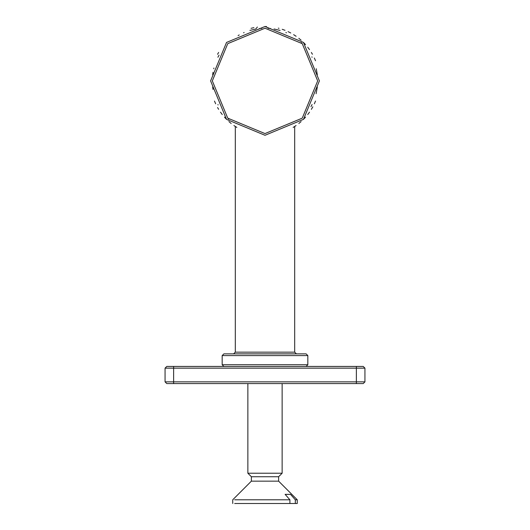 <?xml version="1.0" encoding="UTF-8"?>
<svg xmlns="http://www.w3.org/2000/svg" width="530" height="530" viewBox="0 0 530 530"><rect width="100%" height="100%" fill="white"/><g stroke="black" fill="none" stroke-linecap="round" stroke-linejoin="round"><path stroke-width="0.79" d="M364.938 368.151L363.229 366.442L166.771 366.442L165.062 368.151L165.062 381.858L166.771 383.574L363.229 383.574L364.938 381.858L364.938 368.151L356.372 368.151L356.372 383.574M257.355 27.037L255.851 29.011L249.888 30.429M217.552 54.298L218.645 52.43M253.897 27.646L251.041 28.322M265.742 26.507L266.477 26.52M278.276 28.143L278.979 28.328M282.212 29.296L284.988 30.303M288.081 31.641L290.725 32.966M293.647 34.655L296.111 36.278M298.821 38.292L301.086 40.194M303.538 42.506L305.565 44.653M307.731 47.243L309.5 49.608M311.375 52.463L312.435 54.265M314.343 58.002L315.516 60.718M315.516 101.078L314.343 103.787M312.832 106.802L311.355 109.366M309.5 112.181L307.731 114.553M305.565 117.137L303.538 119.283M301.086 121.602L298.821 123.497M296.058 125.55L293.176 127.425M236.824 127.425L233.929 125.544M231.179 123.497L228.914 121.602M226.462 119.283L224.435 117.137M222.269 114.553L220.5 112.181M218.625 109.326L217.565 107.524M215.657 103.787L214.484 101.078M210.602 80.898L226.535 42.433L265 26.5L303.465 42.433L319.398 80.898L303.465 119.363L265 135.289L226.535 119.363L210.602 80.898M294.693 126.478L294.693 352.165L235.307 352.165L233.591 353.874L235.307 352.165L235.307 126.478M222.169 355.59L307.831 355.59L307.831 364.726L222.169 364.726L223.879 366.442L222.169 364.726L222.169 355.59L223.879 353.874L306.121 353.874L307.831 355.59L306.121 353.874M247.868 383.574L247.868 473.23L282.132 473.23L278.628 476.735L278.628 481.154L297.264 499.79L297.264 503.5L289.903 503.5L289.903 499.79L285.113 494.364L290.526 494.364L295.316 499.79L295.316 503.5M285.113 494.364L290.526 494.364M247.868 473.23L251.372 476.735L251.372 481.154L278.628 481.154M234.684 499.79L289.903 499.79M295.316 499.79L297.264 499.79M234.684 503.5L289.903 503.5M251.372 476.735L278.628 476.735L282.132 473.23L282.132 383.574M356.372 366.442L356.372 368.151L173.628 368.151L173.628 366.442M165.062 368.151L173.628 368.151L173.628 381.858L165.062 381.858M364.938 381.858L173.628 381.858L173.628 383.574M261.939 28.302L259.508 28.501M244.131 32.522L243.581 32.761M239.229 34.947L238.083 35.609M219.042 55.146L217.923 57.253M213.908 68.059L213.736 68.748M213.02 72.325L212.676 74.783M212.676 87.013L213.02 89.471M217.923 104.543L218.115 104.92M227.754 118.157L228.847 119.217M310.958 106.649L312.077 104.543M316.092 93.737L317.324 87.013M317.324 74.783L316.264 68.748M312.077 57.253L311.885 56.869M302.246 43.639L301.153 42.579M286.478 32.787L285.869 32.522M280.112 30.429L274.036 28.991M270.485 28.501L267.968 28.295M212.318 80.898L227.748 118.15L265 133.58L302.252 118.15L317.682 80.898L302.252 43.645L265 28.216L227.748 43.645L212.318 80.898M306.744 366.323L306.373 366.422M294.693 352.165L296.409 353.874M307.831 364.726L306.121 366.442M251.372 481.154L232.736 499.79L232.736 503.5"/></g></svg>
